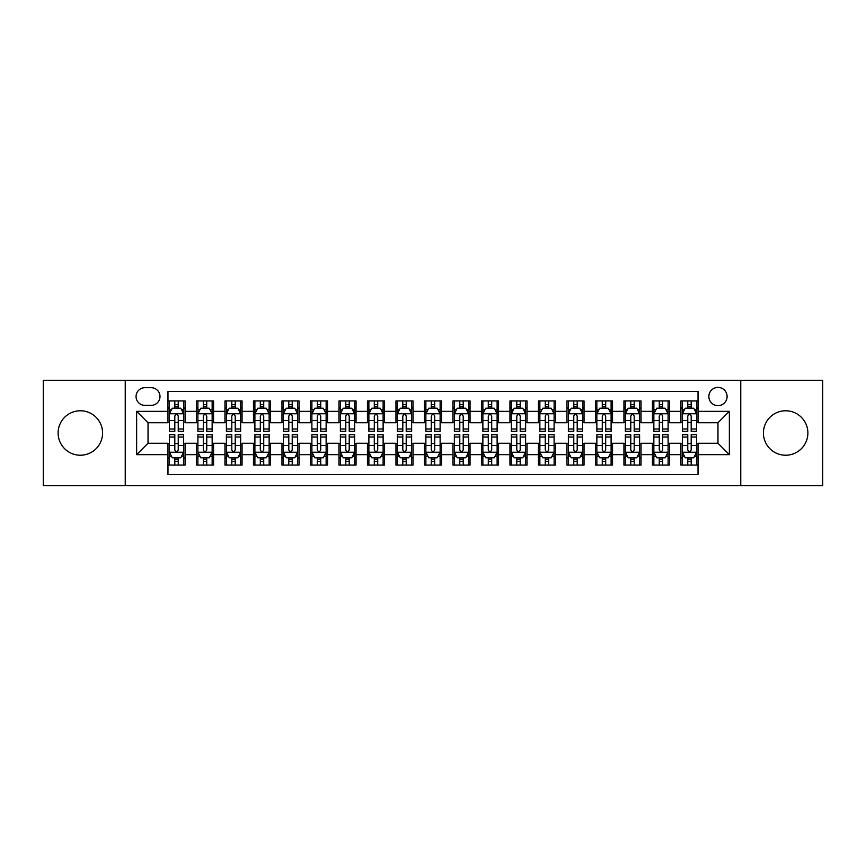 <?xml version="1.0" encoding="UTF-8"?>
<svg xmlns="http://www.w3.org/2000/svg" width="866" height="866" viewBox="0 0 866 866"><rect width="100%" height="100%" fill="white"/><g stroke="black" fill="none" stroke-linecap="round" stroke-linejoin="round"><path stroke-width="1.3" d="M785.657 410.776A22.224 22.224 0 0 0 763.422 433A22.224 22.224 0 0 0 785.657 455.224A22.224 22.224 0 0 0 807.881 433A22.224 22.224 0 0 0 785.657 410.776M80.343 410.776A22.224 22.224 0 0 0 58.119 433A22.224 22.224 0 0 0 80.343 455.224A22.224 22.224 0 0 0 102.578 433A22.224 22.224 0 0 0 80.343 410.776M717.968 387.405A9.115 9.115 0 0 0 708.853 396.52A9.115 9.115 0 0 0 717.968 405.645A9.115 9.115 0 0 0 727.094 396.52A9.115 9.115 0 0 0 717.968 387.405M740.766 485.718L822.7 485.718L822.7 380.282L740.766 380.282L740.766 485.718L125.234 485.718L125.234 380.282L43.3 380.282L43.3 485.718L125.234 485.718M698.028 400.936L680.925 400.936L680.925 411.339L669.526 411.339L669.526 422.738L680.925 422.738L680.925 411.339M669.526 411.339L669.526 400.936L652.434 400.936L652.434 411.339L641.035 411.339L641.035 422.738L652.434 422.738L652.434 411.339M641.035 411.339L641.035 400.936L623.931 400.936L623.931 411.339L612.533 411.339L612.533 422.738L623.931 422.738L623.931 411.339M612.533 411.339L612.533 400.936L595.429 400.936L595.429 411.339L584.03 411.339L584.03 422.738L595.429 422.738L595.429 411.339M584.03 411.339L584.03 400.936L566.938 400.936L566.938 411.339L555.539 411.339L555.539 422.738L566.938 422.738L566.938 411.339M555.539 411.339L555.539 400.936L538.435 400.936L538.435 411.339L527.037 411.339L527.037 422.738L538.435 422.738L538.435 411.339M527.037 411.339L527.037 400.936L509.944 400.936L509.944 411.339L498.545 411.339L498.545 422.738L509.944 422.738L509.944 411.339M498.545 411.339L498.545 400.936L481.442 400.936L481.442 411.339L470.043 411.339L470.043 422.738L481.442 422.738L481.442 411.339M470.043 411.339L470.043 400.936L452.95 400.936L452.95 411.339L441.552 411.339L441.552 422.738L452.95 422.738L452.95 411.339M441.552 411.339L441.552 400.936L424.448 400.936L424.448 411.339L413.05 411.339L413.05 422.738L424.448 422.738L424.448 411.339M413.05 411.339L413.05 400.936L395.957 400.936L395.957 411.339L384.558 411.339L384.558 422.738L395.957 422.738L395.957 411.339M384.558 411.339L384.558 400.936L367.455 400.936L367.455 411.339L356.056 411.339L356.056 422.738L367.455 422.738L367.455 411.339M356.056 411.339L356.056 400.936L338.963 400.936L338.963 411.339L327.565 411.339L327.565 422.738L338.963 422.738L338.963 411.339M327.565 411.339L327.565 400.936L310.461 400.936L310.461 411.339L299.062 411.339L299.062 422.738L310.461 422.738L310.461 411.339M299.062 411.339L299.062 400.936L281.97 400.936L281.97 411.339L270.571 411.339L270.571 422.738L281.97 422.738L281.97 411.339M270.571 411.339L270.571 400.936L253.467 400.936L253.467 411.339L242.069 411.339L242.069 422.738L253.467 422.738L253.467 411.339M242.069 411.339L242.069 400.936L224.965 400.936L224.965 411.339L213.566 411.339L213.566 422.738L224.965 422.738L224.965 411.339M213.566 411.339L213.566 400.936L196.474 400.936L196.474 422.738L185.075 422.738L185.075 400.936L167.972 400.936M167.972 465.064L185.075 465.064L185.075 443.262L196.474 443.262L196.474 465.064L213.566 465.064L213.566 443.262L224.965 443.262L224.965 454.661L213.566 454.661M224.965 454.661L224.965 465.064L242.069 465.064L242.069 443.262L253.467 443.262L253.467 454.661L242.069 454.661M253.467 454.661L253.467 465.064L270.571 465.064L270.571 443.262L281.97 443.262L281.97 454.661L270.571 454.661M281.97 454.661L281.97 465.064L299.062 465.064L299.062 443.262L310.461 443.262L310.461 454.661L299.062 454.661M310.461 454.661L310.461 465.064L327.565 465.064L327.565 443.262L338.963 443.262L338.963 454.661L327.565 454.661M338.963 454.661L338.963 465.064L356.056 465.064L356.056 443.262L367.455 443.262L367.455 454.661L356.056 454.661M367.455 454.661L367.455 465.064L384.558 465.064L384.558 443.262L395.957 443.262L395.957 454.661L384.558 454.661M395.957 454.661L395.957 465.064L413.05 465.064L413.05 443.262L424.448 443.262L424.448 454.661L413.05 454.661M424.448 454.661L424.448 465.064L441.552 465.064L441.552 443.262L452.95 443.262L452.95 454.661L441.552 454.661M452.95 454.661L452.95 465.064L470.043 465.064L470.043 443.262L481.442 443.262L481.442 454.661L470.043 454.661M481.442 454.661L481.442 465.064L498.545 465.064L498.545 443.262L509.944 443.262L509.944 454.661L498.545 454.661M509.944 454.661L509.944 465.064L527.037 465.064L527.037 443.262L538.435 443.262L538.435 454.661L527.037 454.661M538.435 454.661L538.435 465.064L555.539 465.064L555.539 443.262L566.938 443.262L566.938 454.661L555.539 454.661M566.938 454.661L566.938 465.064L584.03 465.064L584.03 443.262L595.429 443.262L595.429 454.661L584.03 454.661M595.429 454.661L595.429 465.064L612.533 465.064L612.533 443.262L623.931 443.262L623.931 454.661L612.533 454.661M623.931 454.661L623.931 465.064L641.035 465.064L641.035 443.262L652.434 443.262L652.434 454.661L641.035 454.661M652.434 454.661L652.434 465.064L669.526 465.064L669.526 443.262L680.925 443.262L680.925 454.661L669.526 454.661M144.893 405.353L151.16 405.353A8.833 8.833 0 0 0 159.994 396.52A8.833 8.833 0 0 0 151.16 387.687L144.893 387.687A8.833 8.833 0 0 0 136.059 396.52A8.833 8.833 0 0 0 144.893 405.353M740.766 380.282L125.234 380.282M698.028 411.339L698.028 391.389L167.972 391.389L167.972 422.738L148.032 422.738L148.032 443.262L167.972 443.262L167.972 474.611L698.028 474.611L698.028 443.262L717.968 443.262L717.968 422.738L698.028 422.738L698.028 411.339L729.367 411.339L729.367 454.661L698.028 454.661M167.972 454.661L136.633 454.661L136.633 411.339L167.972 411.339M680.925 454.661L680.925 465.064L698.028 465.064M167.972 408.07L169.4 408.07M174.813 408.07L178.234 408.07M183.646 408.07L185.075 408.07M167.972 422.456L169.4 422.456M174.813 422.456L178.234 422.456M183.646 422.456L185.075 422.456M167.972 443.544L169.4 443.544M174.813 443.544L178.234 443.544M183.646 443.544L185.075 443.544M167.972 457.93L169.4 457.93M174.813 457.93L178.234 457.93M183.646 457.93L185.075 457.93M196.474 422.456L197.903 422.456M203.315 422.456L206.736 422.456M212.148 422.456L213.566 422.456M196.474 408.07L197.903 408.07M203.315 408.07L206.736 408.07M212.148 408.07L213.566 408.07M196.474 443.544L197.903 443.544M203.315 443.544L206.736 443.544M212.148 443.544L213.566 443.544M196.474 457.93L197.903 457.93M203.315 457.93L206.736 457.93M212.148 457.93L213.566 457.93M224.965 443.544L226.394 443.544M231.807 443.544L235.227 443.544M240.64 443.544L242.069 443.544M224.965 457.93L226.394 457.93M231.807 457.93L235.227 457.93M240.64 457.93L242.069 457.93M224.965 408.07L226.394 408.07M231.807 408.07L235.227 408.07M240.64 408.07L242.069 408.07M224.965 422.456L226.394 422.456M231.807 422.456L235.227 422.456M240.64 422.456L242.069 422.456M253.467 443.544L254.896 443.544M260.309 443.544L263.729 443.544M269.142 443.544L270.571 443.544M253.467 457.93L254.896 457.93M260.309 457.93L263.729 457.93M269.142 457.93L270.571 457.93M253.467 408.07L254.896 408.07M260.309 408.07L263.729 408.07M269.142 408.07L270.571 408.07M253.467 422.456L254.896 422.456M260.309 422.456L263.729 422.456M269.142 422.456L270.571 422.456M281.97 443.544L283.388 443.544M288.8 443.544L292.221 443.544M297.633 443.544L299.062 443.544M281.97 457.93L283.388 457.93M288.8 457.93L292.221 457.93M297.633 457.93L299.062 457.93M281.97 408.07L283.388 408.07M288.8 408.07L292.221 408.07M297.633 408.07L299.062 408.07M281.97 422.456L283.388 422.456M288.8 422.456L292.221 422.456M297.633 422.456L299.062 422.456M310.461 443.544L311.89 443.544M317.302 443.544L320.723 443.544M326.136 443.544L327.565 443.544M310.461 457.93L311.89 457.93M317.302 457.93L320.723 457.93M326.136 457.93L327.565 457.93M310.461 408.07L311.89 408.07M317.302 408.07L320.723 408.07M326.136 408.07L327.565 408.07M310.461 422.456L311.89 422.456M317.302 422.456L320.723 422.456M326.136 422.456L327.565 422.456M338.963 443.544L340.381 443.544M345.794 443.544L349.215 443.544M354.638 443.544L356.056 443.544M338.963 457.93L340.381 457.93M345.794 457.93L349.215 457.93M354.638 457.93L356.056 457.93M338.963 408.07L340.381 408.07M345.794 408.07L349.215 408.07M354.638 408.07L356.056 408.07M338.963 422.456L340.381 422.456M345.794 422.456L349.215 422.456M354.638 422.456L356.056 422.456M367.455 443.544L368.884 443.544M374.296 443.544L377.717 443.544M383.129 443.544L384.558 443.544M367.455 457.93L368.884 457.93M374.296 457.93L377.717 457.93M383.129 457.93L384.558 457.93M367.455 408.07L368.884 408.07M374.296 408.07L377.717 408.07M383.129 408.07L384.558 408.07M367.455 422.456L368.884 422.456M374.296 422.456L377.717 422.456M383.129 422.456L384.558 422.456M395.957 443.544L397.375 443.544M402.798 443.544L406.208 443.544M411.631 443.544L413.05 443.544M395.957 457.93L397.375 457.93M402.798 457.93L406.208 457.93M411.631 457.93L413.05 457.93M395.957 408.07L397.375 408.07M402.798 408.07L406.208 408.07M411.631 408.07L413.05 408.07M395.957 422.456L397.375 422.456M402.798 422.456L406.208 422.456M411.631 422.456L413.05 422.456M424.448 443.544L425.877 443.544M431.29 443.544L434.71 443.544M440.123 443.544L441.552 443.544M424.448 457.93L425.877 457.93M431.29 457.93L434.71 457.93M440.123 457.93L441.552 457.93M424.448 408.07L425.877 408.07M431.29 408.07L434.71 408.07M440.123 408.07L441.552 408.07M424.448 422.456L425.877 422.456M431.29 422.456L434.71 422.456M440.123 422.456L441.552 422.456M452.95 443.544L454.369 443.544M459.792 443.544L463.202 443.544M468.625 443.544L470.043 443.544M452.95 457.93L454.369 457.93M459.792 457.93L463.202 457.93M468.625 457.93L470.043 457.93M452.95 408.07L454.369 408.07M459.792 408.07L463.202 408.07M468.625 408.07L470.043 408.07M452.95 422.456L454.369 422.456M459.792 422.456L463.202 422.456M468.625 422.456L470.043 422.456M481.442 443.544L482.871 443.544M488.283 443.544L491.704 443.544M497.116 443.544L498.545 443.544M481.442 457.93L482.871 457.93M488.283 457.93L491.704 457.93M497.116 457.93L498.545 457.93M481.442 408.07L482.871 408.07M488.283 408.07L491.704 408.07M497.116 408.07L498.545 408.07M481.442 422.456L482.871 422.456M488.283 422.456L491.704 422.456M497.116 422.456L498.545 422.456M509.944 443.544L511.362 443.544M516.785 443.544L520.206 443.544M525.619 443.544L527.037 443.544M509.944 457.93L511.362 457.93M516.785 457.93L520.206 457.93M525.619 457.93L527.037 457.93M509.944 408.07L511.362 408.07M516.785 408.07L520.206 408.07M525.619 408.07L527.037 408.07M509.944 422.456L511.362 422.456M516.785 422.456L520.206 422.456M525.619 422.456L527.037 422.456M538.435 443.544L539.864 443.544M545.277 443.544L548.698 443.544M554.11 443.544L555.539 443.544M538.435 457.93L539.864 457.93M545.277 457.93L548.698 457.93M554.11 457.93L555.539 457.93M538.435 408.07L539.864 408.07M545.277 408.07L548.698 408.07M554.11 408.07L555.539 408.07M538.435 422.456L539.864 422.456M545.277 422.456L548.698 422.456M554.11 422.456L555.539 422.456M566.938 443.544L568.367 443.544M573.779 443.544L577.2 443.544M582.612 443.544L584.03 443.544M566.938 457.93L568.367 457.93M573.779 457.93L577.2 457.93M582.612 457.93L584.03 457.93M566.938 408.07L568.367 408.07M573.779 408.07L577.2 408.07M582.612 408.07L584.03 408.07M566.938 422.456L568.367 422.456M573.779 422.456L577.2 422.456M582.612 422.456L584.03 422.456M595.429 443.544L596.858 443.544M602.271 443.544L605.691 443.544M611.104 443.544L612.533 443.544M595.429 457.93L596.858 457.93M602.271 457.93L605.691 457.93M611.104 457.93L612.533 457.93M595.429 408.07L596.858 408.07M602.271 408.07L605.691 408.07M611.104 408.07L612.533 408.07M595.429 422.456L596.858 422.456M602.271 422.456L605.691 422.456M611.104 422.456L612.533 422.456M623.931 443.544L625.36 443.544M630.773 443.544L634.193 443.544M639.606 443.544L641.035 443.544M623.931 457.93L625.36 457.93M630.773 457.93L634.193 457.93M639.606 457.93L641.035 457.93M623.931 408.07L625.36 408.07M630.773 408.07L634.193 408.07M639.606 408.07L641.035 408.07M623.931 422.456L625.36 422.456M630.773 422.456L634.193 422.456M639.606 422.456L641.035 422.456M652.434 443.544L653.852 443.544M659.264 443.544L662.685 443.544M668.097 443.544L669.526 443.544M652.434 457.93L653.852 457.93M659.264 457.93L662.685 457.93M668.097 457.93L669.526 457.93M652.434 408.07L653.852 408.07M659.264 408.07L662.685 408.07M668.097 408.07L669.526 408.07M652.434 422.456L653.852 422.456M659.264 422.456L662.685 422.456M668.097 422.456L669.526 422.456M680.925 443.544L682.354 443.544M687.766 443.544L691.187 443.544M696.6 443.544L698.028 443.544M680.925 457.93L682.354 457.93M687.766 457.93L691.187 457.93M696.6 457.93L698.028 457.93M680.925 408.07L682.354 408.07M687.766 408.07L691.187 408.07M696.6 408.07L698.028 408.07M680.925 422.456L682.354 422.456M687.766 422.456L691.187 422.456M696.6 422.456L698.028 422.456M148.032 422.738L136.633 411.339M148.032 443.262L136.633 454.661M729.367 411.339L717.968 422.738M729.367 454.661L717.968 443.262M178.234 404.649L174.813 404.649M183.646 428.973L178.234 428.973L178.234 431.29L183.646 431.29L183.646 413.905L180.799 408.211L172.247 408.211L169.4 413.905L169.4 431.29L174.813 431.29L174.813 428.973L169.4 428.973M169.4 413.905L169.4 400.936M183.646 413.905L183.646 400.936M174.813 408.211L174.813 400.936M178.234 400.936L178.234 408.211M178.234 428.973L178.234 416.048C177.097 413.851 175.96 413.851 174.813 416.048L174.813 428.973M174.813 461.351L178.234 461.351M169.4 437.027L174.813 437.027L174.813 434.71L169.4 434.71L169.4 452.095L172.247 457.789L180.799 457.789L183.646 452.095L183.646 434.71L178.234 434.71L178.234 437.027L183.646 437.027M183.646 452.095L183.646 465.064M169.4 452.095L169.4 465.064M178.234 457.789L178.234 465.064M174.813 465.064L174.813 457.789M174.813 437.027L174.813 449.952C175.95 452.149 177.097 452.149 178.234 449.952L178.234 437.027M206.736 404.649L203.315 404.649M212.148 428.973L206.736 428.973L206.736 431.29L212.148 431.29L212.148 413.905L209.301 408.211L200.75 408.211L197.903 413.905L197.903 431.29L203.315 431.29L203.315 428.973L197.903 428.973M197.903 413.905L197.903 400.936M212.148 413.905L212.148 400.936M203.315 408.211L203.315 400.936M206.736 400.936L206.736 408.211M206.736 428.973L206.736 416.048C205.588 413.851 204.452 413.851 203.315 416.048L203.315 428.973M235.227 404.649L231.807 404.649M240.64 428.973L235.227 428.973L235.227 431.29L240.64 431.29L240.64 413.905L237.793 408.211L229.241 408.211L226.394 413.905L226.394 431.29L231.807 431.29L231.807 428.973L226.394 428.973M226.394 413.905L226.394 400.936M240.64 413.905L240.64 400.936M231.807 408.211L231.807 400.936M235.227 400.936L235.227 408.211M235.227 428.973L235.227 416.048C234.091 413.851 232.954 413.851 231.807 416.048L231.807 428.973M263.729 404.649L260.309 404.649M269.142 428.973L263.729 428.973L263.729 431.29L269.142 431.29L269.142 413.905L266.295 408.211L257.743 408.211L254.896 413.905L254.896 431.29L260.309 431.29L260.309 428.973L254.896 428.973M254.896 413.905L254.896 400.936M269.142 413.905L269.142 400.936M260.309 408.211L260.309 400.936M263.729 400.936L263.729 408.211M263.729 428.973L263.729 416.048C262.593 413.851 261.445 413.851 260.309 416.048L260.309 428.973M292.221 404.649L288.8 404.649M297.633 428.973L292.221 428.973L292.221 431.29L297.633 431.29L297.633 413.905L294.786 408.211L286.235 408.211L283.388 413.905L283.388 431.29L288.8 431.29L288.8 428.973L283.388 428.973M283.388 413.905L283.388 400.936M297.633 413.905L297.633 400.936M288.8 408.211L288.8 400.936M292.221 400.936L292.221 408.211M292.221 428.973L292.221 416.048C291.084 413.851 289.948 413.851 288.8 416.048L288.8 428.973M203.315 461.351L206.736 461.351M197.903 437.027L203.315 437.027L203.315 434.71L197.903 434.71L197.903 452.095L200.75 457.789L209.301 457.789L212.148 452.095L212.148 434.71L206.736 434.71L206.736 437.027L212.148 437.027M212.148 452.095L212.148 465.064M197.903 452.095L197.903 465.064M206.736 457.789L206.736 465.064M203.315 465.064L203.315 457.789M203.315 437.027L203.315 449.952C204.452 452.149 205.588 452.149 206.736 449.952L206.736 437.027M231.807 461.351L235.227 461.351M226.394 437.027L231.807 437.027L231.807 434.71L226.394 434.71L226.394 452.095L229.241 457.789L237.793 457.789L240.64 452.095L240.64 434.71L235.227 434.71L235.227 437.027L240.64 437.027M240.64 452.095L240.64 465.064M226.394 452.095L226.394 465.064M235.227 457.789L235.227 465.064M231.807 465.064L231.807 457.789M231.807 437.027L231.807 449.952C232.943 452.149 234.091 452.149 235.227 449.952L235.227 437.027M260.309 461.351L263.729 461.351M254.896 437.027L260.309 437.027L260.309 434.71L254.896 434.71L254.896 452.095L257.743 457.789L266.295 457.789L269.142 452.095L269.142 434.71L263.729 434.71L263.729 437.027L269.142 437.027M269.142 452.095L269.142 465.064M254.896 452.095L254.896 465.064M263.729 457.789L263.729 465.064M260.309 465.064L260.309 457.789M260.309 437.027L260.309 449.952C261.445 452.149 262.582 452.149 263.729 449.952L263.729 437.027M288.8 461.351L292.221 461.351M283.388 437.027L288.8 437.027L288.8 434.71L283.388 434.71L283.388 452.095L286.235 457.789L294.786 457.789L297.633 452.095L297.633 434.71L292.221 434.71L292.221 437.027L297.633 437.027M297.633 452.095L297.633 465.064M283.388 452.095L283.388 465.064M292.221 457.789L292.221 465.064M288.8 465.064L288.8 457.789M288.8 437.027L288.8 449.952C289.948 452.149 291.084 452.149 292.221 449.952L292.221 437.027M320.723 404.649L317.302 404.649M326.136 428.973L320.723 428.973L320.723 431.29L326.136 431.29L326.136 413.905L323.289 408.211L314.737 408.211L311.89 413.905L311.89 431.29L317.302 431.29L317.302 428.973L311.89 428.973M311.89 413.905L311.89 400.936M326.136 413.905L326.136 400.936M317.302 408.211L317.302 400.936M320.723 400.936L320.723 408.211M320.723 428.973L320.723 416.048C319.586 413.851 318.439 413.851 317.302 416.048L317.302 428.973M317.302 461.351L320.723 461.351M311.89 437.027L317.302 437.027L317.302 434.71L311.89 434.71L311.89 452.095L314.737 457.789L323.289 457.789L326.136 452.095L326.136 434.71L320.723 434.71L320.723 437.027L326.136 437.027M326.136 452.095L326.136 465.064M311.89 452.095L311.89 465.064M320.723 457.789L320.723 465.064M317.302 465.064L317.302 457.789M317.302 437.027L317.302 449.952C318.439 452.149 319.576 452.149 320.723 449.952L320.723 437.027M349.215 404.649L345.794 404.649M354.638 428.973L349.215 428.973L349.215 431.29L354.638 431.29L354.638 413.905L351.78 408.211L343.228 408.211L340.381 413.905L340.381 431.29L345.794 431.29L345.794 428.973L340.381 428.973M340.381 413.905L340.381 400.936M354.638 413.905L354.638 400.936M345.794 408.211L345.794 400.936M349.215 400.936L349.215 408.211M349.215 428.973L349.215 416.048C348.078 413.851 346.941 413.851 345.794 416.048L345.794 428.973M345.794 461.351L349.215 461.351M340.381 437.027L345.794 437.027L345.794 434.71L340.381 434.71L340.381 452.095L343.228 457.789L351.78 457.789L354.638 452.095L354.638 434.71L349.215 434.71L349.215 437.027L354.638 437.027M354.638 452.095L354.638 465.064M340.381 452.095L340.381 465.064M349.215 457.789L349.215 465.064M345.794 465.064L345.794 457.789M345.794 437.027L345.794 449.952C346.941 452.149 348.078 452.149 349.215 449.952L349.215 437.027M377.717 404.649L374.296 404.649M383.129 428.973L377.717 428.973L377.717 431.29L383.129 431.29L383.129 413.905L380.282 408.211L371.731 408.211L368.884 413.905L368.884 431.29L374.296 431.29L374.296 428.973L368.884 428.973M368.884 413.905L368.884 400.936M383.129 413.905L383.129 400.936M374.296 408.211L374.296 400.936M377.717 400.936L377.717 408.211M377.717 428.973L377.717 416.048C376.58 413.851 375.433 413.851 374.296 416.048L374.296 428.973M374.296 461.351L377.717 461.351M368.884 437.027L374.296 437.027L374.296 434.71L368.884 434.71L368.884 452.095L371.731 457.789L380.282 457.789L383.129 452.095L383.129 434.71L377.717 434.71L377.717 437.027L383.129 437.027M383.129 452.095L383.129 465.064M368.884 452.095L368.884 465.064M377.717 457.789L377.717 465.064M374.296 465.064L374.296 457.789M374.296 437.027L374.296 449.952C375.433 452.149 376.569 452.149 377.717 449.952L377.717 437.027M406.208 404.649L402.798 404.649M411.631 428.973L406.208 428.973L406.208 431.29L411.631 431.29L411.631 413.905L408.774 408.211L400.233 408.211L397.375 413.905L397.375 431.29L402.798 431.29L402.798 428.973L397.375 428.973M397.375 413.905L397.375 400.936M411.631 413.905L411.631 400.936M402.798 408.211L402.798 400.936M406.208 400.936L406.208 408.211M406.208 428.973L406.208 416.048C405.072 413.851 403.935 413.851 402.798 416.048L402.798 428.973M402.798 461.351L406.208 461.351M397.375 437.027L402.798 437.027L402.798 434.71L397.375 434.71L397.375 452.095L400.233 457.789L408.774 457.789L411.631 452.095L411.631 434.71L406.208 434.71L406.208 437.027L411.631 437.027M411.631 452.095L411.631 465.064M397.375 452.095L397.375 465.064M406.208 457.789L406.208 465.064M402.798 465.064L402.798 457.789M402.798 437.027L402.798 449.952C403.935 452.149 405.072 452.149 406.208 449.952L406.208 437.027M434.71 404.649L431.29 404.649M440.123 428.973L434.71 428.973L434.71 431.29L440.123 431.29L440.123 413.905L437.276 408.211L428.724 408.211L425.877 413.905L425.877 431.29L431.29 431.29L431.29 428.973L425.877 428.973M425.877 413.905L425.877 400.936M440.123 413.905L440.123 400.936M431.29 408.211L431.29 400.936M434.71 400.936L434.71 408.211M434.71 428.973L434.71 416.048C433.574 413.851 432.426 413.851 431.29 416.048L431.29 428.973M463.202 404.649L459.792 404.649M468.625 428.973L463.202 428.973L463.202 431.29L468.625 431.29L468.625 413.905L465.767 408.211L457.226 408.211L454.369 413.905L454.369 431.29L459.792 431.29L459.792 428.973L454.369 428.973M454.369 413.905L454.369 400.936M468.625 413.905L468.625 400.936M459.792 408.211L459.792 400.936M463.202 400.936L463.202 408.211M463.202 428.973L463.202 416.048C462.065 413.851 460.929 413.851 459.792 416.048L459.792 428.973M491.704 404.649L488.283 404.649M497.116 428.973L491.704 428.973L491.704 431.29L497.116 431.29L497.116 413.905L494.27 408.211L485.718 408.211L482.871 413.905L482.871 431.29L488.283 431.29L488.283 428.973L482.871 428.973M482.871 413.905L482.871 400.936M497.116 413.905L497.116 400.936M488.283 408.211L488.283 400.936M491.704 400.936L491.704 408.211M491.704 428.973L491.704 416.048C490.567 413.851 489.431 413.851 488.283 416.048L488.283 428.973M520.206 404.649L516.785 404.649M525.619 428.973L520.206 428.973L520.206 431.29L525.619 431.29L525.619 413.905L522.772 408.211L514.22 408.211L511.362 413.905L511.362 431.29L516.785 431.29L516.785 428.973L511.362 428.973M511.362 413.905L511.362 400.936M525.619 413.905L525.619 400.936M516.785 408.211L516.785 400.936M520.206 400.936L520.206 408.211M520.206 428.973L520.206 416.048C519.059 413.851 517.922 413.851 516.785 416.048L516.785 428.973M548.698 404.649L545.277 404.649M554.11 428.973L548.698 428.973L548.698 431.29L554.11 431.29L554.11 413.905L551.263 408.211L542.711 408.211L539.864 413.905L539.864 431.29L545.277 431.29L545.277 428.973L539.864 428.973M539.864 413.905L539.864 400.936M554.11 413.905L554.11 400.936M545.277 408.211L545.277 400.936M548.698 400.936L548.698 408.211M548.698 428.973L548.698 416.048C547.561 413.851 546.424 413.851 545.277 416.048L545.277 428.973M577.2 404.649L573.779 404.649M582.612 428.973L577.2 428.973L577.2 431.29L582.612 431.29L582.612 413.905L579.765 408.211L571.214 408.211L568.367 413.905L568.367 431.29L573.779 431.29L573.779 428.973L568.367 428.973M568.367 413.905L568.367 400.936M582.612 413.905L582.612 400.936M573.779 408.211L573.779 400.936M577.2 400.936L577.2 408.211M577.2 428.973L577.2 416.048C576.052 413.851 574.916 413.851 573.779 416.048L573.779 428.973M605.691 404.649L602.271 404.649M611.104 428.973L605.691 428.973L605.691 431.29L611.104 431.29L611.104 413.905L608.257 408.211L599.705 408.211L596.858 413.905L596.858 431.29L602.271 431.29L602.271 428.973L596.858 428.973M596.858 413.905L596.858 400.936M611.104 413.905L611.104 400.936M602.271 408.211L602.271 400.936M605.691 400.936L605.691 408.211M605.691 428.973L605.691 416.048C604.555 413.851 603.418 413.851 602.271 416.048L602.271 428.973M634.193 404.649L630.773 404.649M639.606 428.973L634.193 428.973L634.193 431.29L639.606 431.29L639.606 413.905L636.759 408.211L628.207 408.211L625.36 413.905L625.36 431.29L630.773 431.29L630.773 428.973L625.36 428.973M625.36 413.905L625.36 400.936M639.606 413.905L639.606 400.936M630.773 408.211L630.773 400.936M634.193 400.936L634.193 408.211M634.193 428.973L634.193 416.048C633.057 413.851 631.909 413.851 630.773 416.048L630.773 428.973M662.685 404.649L659.264 404.649M668.097 428.973L662.685 428.973L662.685 431.29L668.097 431.29L668.097 413.905L665.25 408.211L656.699 408.211L653.852 413.905L653.852 431.29L659.264 431.29L659.264 428.973L653.852 428.973M653.852 413.905L653.852 400.936M668.097 413.905L668.097 400.936M659.264 408.211L659.264 400.936M662.685 400.936L662.685 408.211M662.685 428.973L662.685 416.048C661.548 413.851 660.412 413.851 659.264 416.048L659.264 428.973M431.29 461.351L434.71 461.351M425.877 437.027L431.29 437.027L431.29 434.71L425.877 434.71L425.877 452.095L428.724 457.789L437.276 457.789L440.123 452.095L440.123 434.71L434.71 434.71L434.71 437.027L440.123 437.027M440.123 452.095L440.123 465.064M425.877 452.095L425.877 465.064M434.71 457.789L434.71 465.064M431.29 465.064L431.29 457.789M431.29 437.027L431.29 449.952C432.426 452.149 433.574 452.149 434.71 449.952L434.71 437.027M459.792 461.351L463.202 461.351M454.369 437.027L459.792 437.027L459.792 434.71L454.369 434.71L454.369 452.095L457.226 457.789L465.767 457.789L468.625 452.095L468.625 434.71L463.202 434.71L463.202 437.027L468.625 437.027M468.625 452.095L468.625 465.064M454.369 452.095L454.369 465.064M463.202 457.789L463.202 465.064M459.792 465.064L459.792 457.789M459.792 437.027L459.792 449.952C460.929 452.149 462.065 452.149 463.202 449.952L463.202 437.027M488.283 461.351L491.704 461.351M482.871 437.027L488.283 437.027L488.283 434.71L482.871 434.71L482.871 452.095L485.718 457.789L494.27 457.789L497.116 452.095L497.116 434.71L491.704 434.71L491.704 437.027L497.116 437.027M497.116 452.095L497.116 465.064M482.871 452.095L482.871 465.064M491.704 457.789L491.704 465.064M488.283 465.064L488.283 457.789M488.283 437.027L488.283 449.952C489.42 452.149 490.567 452.149 491.704 449.952L491.704 437.027M516.785 461.351L520.206 461.351M511.362 437.027L516.785 437.027L516.785 434.71L511.362 434.71L511.362 452.095L514.22 457.789L522.772 457.789L525.619 452.095L525.619 434.71L520.206 434.71L520.206 437.027L525.619 437.027M525.619 452.095L525.619 465.064M511.362 452.095L511.362 465.064M520.206 457.789L520.206 465.064M516.785 465.064L516.785 457.789M516.785 437.027L516.785 449.952C517.922 452.149 519.059 452.149 520.206 449.952L520.206 437.027M545.277 461.351L548.698 461.351M539.864 437.027L545.277 437.027L545.277 434.71L539.864 434.71L539.864 452.095L542.711 457.789L551.263 457.789L554.11 452.095L554.11 434.71L548.698 434.71L548.698 437.027L554.11 437.027M554.11 452.095L554.11 465.064M539.864 452.095L539.864 465.064M548.698 457.789L548.698 465.064M545.277 465.064L545.277 457.789M545.277 437.027L545.277 449.952C546.414 452.149 547.561 452.149 548.698 449.952L548.698 437.027M573.779 461.351L577.2 461.351M568.367 437.027L573.779 437.027L573.779 434.71L568.367 434.71L568.367 452.095L571.214 457.789L579.765 457.789L582.612 452.095L582.612 434.71L577.2 434.71L577.2 437.027L582.612 437.027M582.612 452.095L582.612 465.064M568.367 452.095L568.367 465.064M577.2 457.789L577.2 465.064M573.779 465.064L573.779 457.789M573.779 437.027L573.779 449.952C574.916 452.149 576.052 452.149 577.2 449.952L577.2 437.027M602.271 461.351L605.691 461.351M596.858 437.027L602.271 437.027L602.271 434.71L596.858 434.71L596.858 452.095L599.705 457.789L608.257 457.789L611.104 452.095L611.104 434.71L605.691 434.71L605.691 437.027L611.104 437.027M611.104 452.095L611.104 465.064M596.858 452.095L596.858 465.064M605.691 457.789L605.691 465.064M602.271 465.064L602.271 457.789M602.271 437.027L602.271 449.952C603.407 452.149 604.555 452.149 605.691 449.952L605.691 437.027M630.773 461.351L634.193 461.351M625.36 437.027L630.773 437.027L630.773 434.71L625.36 434.71L625.36 452.095L628.207 457.789L636.759 457.789L639.606 452.095L639.606 434.71L634.193 434.71L634.193 437.027L639.606 437.027M639.606 452.095L639.606 465.064M625.36 452.095L625.36 465.064M634.193 457.789L634.193 465.064M630.773 465.064L630.773 457.789M630.773 437.027L630.773 449.952C631.909 452.149 633.046 452.149 634.193 449.952L634.193 437.027M659.264 461.351L662.685 461.351M653.852 437.027L659.264 437.027L659.264 434.71L653.852 434.71L653.852 452.095L656.699 457.789L665.25 457.789L668.097 452.095L668.097 434.71L662.685 434.71L662.685 437.027L668.097 437.027M668.097 452.095L668.097 465.064M653.852 452.095L653.852 465.064M662.685 457.789L662.685 465.064M659.264 465.064L659.264 457.789M659.264 437.027L659.264 449.952C660.412 452.149 661.548 452.149 662.685 449.952L662.685 437.027M691.187 404.649L687.766 404.649M696.6 428.973L691.187 428.973L691.187 431.29L696.6 431.29L696.6 413.905L693.753 408.211L685.201 408.211L682.354 413.905L682.354 431.29L687.766 431.29L687.766 428.973L682.354 428.973M682.354 413.905L682.354 400.936M696.6 413.905L696.6 400.936M687.766 408.211L687.766 400.936M691.187 400.936L691.187 408.211M691.187 428.973L691.187 416.048C690.05 413.851 688.903 413.851 687.766 416.048L687.766 428.973M687.766 461.351L691.187 461.351M682.354 437.027L687.766 437.027L687.766 434.71L682.354 434.71L682.354 452.095L685.201 457.789L693.753 457.789L696.6 452.095L696.6 434.71L691.187 434.71L691.187 437.027L696.6 437.027M696.6 452.095L696.6 465.064M682.354 452.095L682.354 465.064M691.187 457.789L691.187 465.064M687.766 465.064L687.766 457.789M687.766 437.027L687.766 449.952C688.903 452.149 690.04 452.149 691.187 449.952L691.187 437.027M196.474 454.661L185.075 454.661M196.474 411.339L185.075 411.339M183.581 413.764L169.476 413.764M169.4 409.78L171.468 409.78M181.579 409.78L183.646 409.78M174.813 420.508L169.4 420.508M183.646 420.508L178.234 420.508M178.234 406.457L174.813 406.457M169.476 452.236L183.581 452.236M183.646 456.22L181.579 456.22M171.468 456.22L169.4 456.22M178.234 445.492L183.646 445.492M169.4 445.492L174.813 445.492M174.813 459.543L178.234 459.543M212.073 413.764L197.968 413.764M197.903 409.78L199.959 409.78M210.081 409.78L212.148 409.78M203.315 420.508L197.903 420.508M212.148 420.508L206.736 420.508M206.736 406.457L203.315 406.457M240.575 413.764L226.47 413.764M226.394 409.78L228.462 409.78M238.583 409.78L240.64 409.78M231.807 420.508L226.394 420.508M240.64 420.508L235.227 420.508M235.227 406.457L231.807 406.457M269.066 413.764L254.961 413.764M254.896 409.78L256.953 409.78M267.074 409.78L269.142 409.78M260.309 420.508L254.896 420.508M269.142 420.508L263.729 420.508M263.729 406.457L260.309 406.457M297.568 413.764L283.463 413.764M283.388 409.78L285.455 409.78M295.577 409.78L297.633 409.78M288.8 420.508L283.388 420.508M297.633 420.508L292.221 420.508M292.221 406.457L288.8 406.457M197.968 452.236L212.073 452.236M212.148 456.22L210.081 456.22M199.959 456.22L197.903 456.22M206.736 445.492L212.148 445.492M197.903 445.492L203.315 445.492M203.315 459.543L206.736 459.543M226.47 452.236L240.575 452.236M240.64 456.22L238.583 456.22M228.462 456.22L226.394 456.22M235.227 445.492L240.64 445.492M226.394 445.492L231.807 445.492M231.807 459.543L235.227 459.543M254.961 452.236L269.066 452.236M269.142 456.22L267.074 456.22M256.953 456.22L254.896 456.22M263.729 445.492L269.142 445.492M254.896 445.492L260.309 445.492M260.309 459.543L263.729 459.543M283.463 452.236L297.568 452.236M297.633 456.22L295.577 456.22M285.455 456.22L283.388 456.22M292.221 445.492L297.633 445.492M283.388 445.492L288.8 445.492M288.8 459.543L292.221 459.543M326.06 413.764L311.955 413.764M311.89 409.78L313.957 409.78M324.068 409.78L326.136 409.78M317.302 420.508L311.89 420.508M326.136 420.508L320.723 420.508M320.723 406.457L317.302 406.457M311.955 452.236L326.06 452.236M326.136 456.22L324.068 456.22M313.957 456.22L311.89 456.22M320.723 445.492L326.136 445.492M311.89 445.492L317.302 445.492M317.302 459.543L320.723 459.543M354.562 413.764L340.457 413.764M340.381 409.78L342.449 409.78M352.57 409.78L354.638 409.78M345.794 420.508L340.381 420.508M354.638 420.508L349.215 420.508M349.215 406.457L345.794 406.457M340.457 452.236L354.562 452.236M354.638 456.22L352.57 456.22M342.449 456.22L340.381 456.22M349.215 445.492L354.638 445.492M340.381 445.492L345.794 445.492M345.794 459.543L349.215 459.543M383.053 413.764L368.948 413.764M368.884 409.78L370.951 409.78M381.062 409.78L383.129 409.78M374.296 420.508L368.884 420.508M383.129 420.508L377.717 420.508M377.717 406.457L374.296 406.457M368.948 452.236L383.053 452.236M383.129 456.22L381.062 456.22M370.951 456.22L368.884 456.22M377.717 445.492L383.129 445.492M368.884 445.492L374.296 445.492M374.296 459.543L377.717 459.543M411.556 413.764L397.451 413.764M397.375 409.78L399.442 409.78M409.564 409.78L411.631 409.78M402.798 420.508L397.375 420.508M411.631 420.508L406.208 420.508M406.208 406.457L402.798 406.457M397.451 452.236L411.556 452.236M411.631 456.22L409.564 456.22M399.442 456.22L397.375 456.22M406.208 445.492L411.631 445.492M397.375 445.492L402.798 445.492M402.798 459.543L406.208 459.543M440.058 413.764L425.942 413.764M425.877 409.78L427.945 409.78M438.055 409.78L440.123 409.78M431.29 420.508L425.877 420.508M440.123 420.508L434.71 420.508M434.71 406.457L431.29 406.457M468.549 413.764L454.444 413.764M454.369 409.78L456.436 409.78M466.558 409.78L468.625 409.78M459.792 420.508L454.369 420.508M468.625 420.508L463.202 420.508M463.202 406.457L459.792 406.457M497.052 413.764L482.947 413.764M482.871 409.78L484.938 409.78M495.049 409.78L497.116 409.78M488.283 420.508L482.871 420.508M497.116 420.508L491.704 420.508M491.704 406.457L488.283 406.457M525.543 413.764L511.438 413.764M511.362 409.78L513.43 409.78M523.551 409.78L525.619 409.78M516.785 420.508L511.362 420.508M525.619 420.508L520.206 420.508M520.206 406.457L516.785 406.457M554.045 413.764L539.94 413.764M539.864 409.78L541.932 409.78M552.043 409.78L554.11 409.78M545.277 420.508L539.864 420.508M554.11 420.508L548.698 420.508M548.698 406.457L545.277 406.457M582.537 413.764L568.432 413.764M568.367 409.78L570.423 409.78M580.545 409.78L582.612 409.78M573.779 420.508L568.367 420.508M582.612 420.508L577.2 420.508M577.2 406.457L573.779 406.457M611.039 413.764L596.934 413.764M596.858 409.78L598.926 409.78M609.047 409.78L611.104 409.78M602.271 420.508L596.858 420.508M611.104 420.508L605.691 420.508M605.691 406.457L602.271 406.457M639.53 413.764L625.425 413.764M625.36 409.78L627.417 409.78M637.538 409.78L639.606 409.78M630.773 420.508L625.36 420.508M639.606 420.508L634.193 420.508M634.193 406.457L630.773 406.457M668.032 413.764L653.927 413.764M653.852 409.78L655.919 409.78M666.041 409.78L668.097 409.78M659.264 420.508L653.852 420.508M668.097 420.508L662.685 420.508M662.685 406.457L659.264 406.457M425.942 452.236L440.058 452.236M440.123 456.22L438.055 456.22M427.945 456.22L425.877 456.22M434.71 445.492L440.123 445.492M425.877 445.492L431.29 445.492M431.29 459.543L434.71 459.543M454.444 452.236L468.549 452.236M468.625 456.22L466.558 456.22M456.436 456.22L454.369 456.22M463.202 445.492L468.625 445.492M454.369 445.492L459.792 445.492M459.792 459.543L463.202 459.543M482.947 452.236L497.052 452.236M497.116 456.22L495.049 456.22M484.938 456.22L482.871 456.22M491.704 445.492L497.116 445.492M482.871 445.492L488.283 445.492M488.283 459.543L491.704 459.543M511.438 452.236L525.543 452.236M525.619 456.22L523.551 456.22M513.43 456.22L511.362 456.22M520.206 445.492L525.619 445.492M511.362 445.492L516.785 445.492M516.785 459.543L520.206 459.543M539.94 452.236L554.045 452.236M554.11 456.22L552.043 456.22M541.932 456.22L539.864 456.22M548.698 445.492L554.11 445.492M539.864 445.492L545.277 445.492M545.277 459.543L548.698 459.543M568.432 452.236L582.537 452.236M582.612 456.22L580.545 456.22M570.423 456.22L568.367 456.22M577.2 445.492L582.612 445.492M568.367 445.492L573.779 445.492M573.779 459.543L577.2 459.543M596.934 452.236L611.039 452.236M611.104 456.22L609.047 456.22M598.926 456.22L596.858 456.22M605.691 445.492L611.104 445.492M596.858 445.492L602.271 445.492M602.271 459.543L605.691 459.543M625.425 452.236L639.53 452.236M639.606 456.22L637.538 456.22M627.417 456.22L625.36 456.22M634.193 445.492L639.606 445.492M625.36 445.492L630.773 445.492M630.773 459.543L634.193 459.543M653.927 452.236L668.032 452.236M668.097 456.22L666.041 456.22M655.919 456.22L653.852 456.22M662.685 445.492L668.097 445.492M653.852 445.492L659.264 445.492M659.264 459.543L662.685 459.543M696.524 413.764L682.419 413.764M682.354 409.78L684.421 409.78M694.532 409.78L696.6 409.78M687.766 420.508L682.354 420.508M696.6 420.508L691.187 420.508M691.187 406.457L687.766 406.457M682.419 452.236L696.524 452.236M696.6 456.22L694.532 456.22M684.421 456.22L682.354 456.22M691.187 445.492L696.6 445.492M682.354 445.492L687.766 445.492M687.766 459.543L691.187 459.543"/></g></svg>
